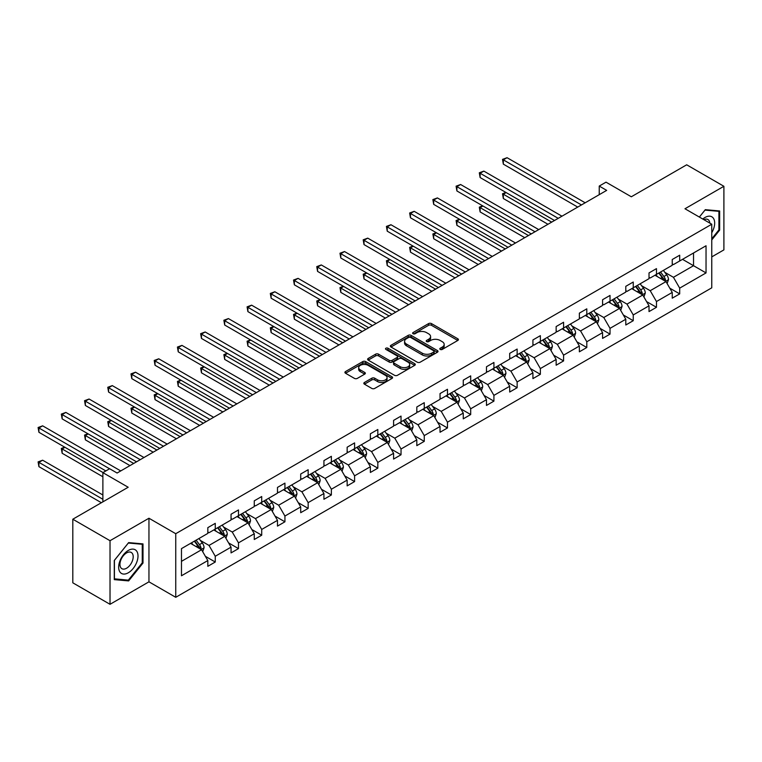 <?xml version="1.0" encoding="UTF-8"?>
<svg xmlns="http://www.w3.org/2000/svg" width="762" height="762" viewBox="0 0 762 762"><rect width="100%" height="100%" fill="white"/><g stroke="black" fill="none" stroke-linecap="round" stroke-linejoin="round"><path stroke-width="1.14" d="M440.226 349.425A1.448 0.838 0 0 0 442.274 349.425L457.8 340.462A2.067 1.191 0 0 0 458.4 339.623A2.067 1.191 0 0 0 457.8 338.776L431.492 323.593A2.067 1.191 0 0 0 428.577 323.593L413.052 332.556A1.448 0.838 0 0 0 412.623 333.146A1.448 0.838 0 0 0 413.052 333.737A1.448 0.838 0 0 0 415.1 333.737L417.1 332.575A6.61 3.82 0 0 1 426.453 332.575L428.644 333.842A6.61 3.82 0 0 1 430.587 336.547A6.61 3.82 0 0 1 428.644 339.242L426.634 340.404A1.448 0.838 0 0 0 426.215 340.995A1.448 0.838 0 0 0 426.634 341.586A1.448 0.838 0 0 0 428.682 341.586L430.692 340.423A6.61 3.82 0 0 1 440.045 340.423L442.236 341.69A6.61 3.82 0 0 1 444.17 344.386A6.61 3.82 0 0 1 442.236 347.091L440.226 348.244A1.448 0.838 0 0 0 439.798 348.834A1.448 0.838 0 0 0 440.226 349.425L440.226 348.244M711.765 256.889L723.9 249.888L723.9 186.29L686.686 164.802L631.317 196.777L606.009 182.166L599.237 186.071L599.237 194.672M110.023 604.304L148.952 581.825L148.952 518.236L110.023 540.706L110.023 604.304L72.809 582.816L72.809 519.217L128.187 487.251L102.88 472.64L102.88 501.863M110.023 540.706L72.809 519.217M364.436 382.476A2.067 1.191 0 0 0 363.826 383.315A2.067 1.191 0 0 0 364.436 384.162L371.808 388.42A2.067 1.191 0 0 0 374.733 388.42L391.973 378.466A2.067 1.191 0 0 0 392.582 377.628A2.067 1.191 0 0 0 391.973 376.78L365.674 361.598A2.067 1.191 0 0 0 362.75 361.598L345.51 371.551A2.067 1.191 0 0 0 344.91 372.399A2.067 1.191 0 0 0 345.51 373.237L354.425 378.381A2.067 1.191 0 0 0 357.349 378.381L364.722 374.123A2.067 1.191 0 0 0 365.331 373.285A2.067 1.191 0 0 0 364.722 372.437L360.302 369.884A5.524 3.191 0 0 1 358.683 367.627A5.524 3.191 0 0 1 362.093 364.684A5.524 3.191 0 0 1 368.122 365.369L385.439 375.371A5.524 3.191 0 0 1 387.058 377.628A5.524 3.191 0 0 1 383.638 380.571A5.524 3.191 0 0 1 377.619 379.886L374.733 378.219A2.067 1.191 0 0 0 371.808 378.219L364.436 382.476L364.436 384.162M102.88 472.64L109.652 468.735L117.1 473.031L606.676 190.376L599.237 186.071M148.952 518.236L175.746 533.705L711.765 224.228L711.765 287.826L175.746 597.303L175.746 533.705M723.9 186.29L684.971 208.759L711.765 224.228M417.252 362.188A2.067 1.191 0 0 0 420.176 362.188L437.417 352.235A2.067 1.191 0 0 0 438.017 351.387A2.067 1.191 0 0 0 437.417 350.549L411.118 335.366A2.067 1.191 0 0 0 408.194 335.366L390.954 345.319A2.067 1.191 0 0 0 390.344 346.158A2.067 1.191 0 0 0 390.954 347.005L417.252 362.188M386.486 349.739A1.448 0.838 0 0 1 387.953 349.948L387.953 348.224L414.69 363.665A2.067 1.191 0 0 1 415.3 364.503A2.067 1.191 0 0 1 414.69 365.35L397.45 375.304A2.067 1.191 0 0 1 394.526 375.304L368.227 360.121L375.609 355.892L375.609 354.178L368.227 358.435A2.067 1.191 0 0 0 367.627 359.273A2.067 1.191 0 0 0 368.227 360.121L368.227 358.435M375.609 355.892A2.067 1.191 0 0 1 378.533 355.892L378.533 354.178A2.067 1.191 0 0 0 375.609 354.178M378.533 354.178L389.201 360.331A2.067 1.191 0 0 0 392.116 360.331L397.012 357.502A2.067 1.191 0 0 0 397.621 356.664A2.067 1.191 0 0 0 397.012 355.816L385.905 349.406A1.448 0.838 0 0 1 385.486 348.815A1.448 0.838 0 0 1 386.382 348.043A1.448 0.838 0 0 1 387.953 348.224M181.48 548.611L207.826 533.4L207.826 527.647L215.265 523.351L215.265 529.104L231.048 519.998L231.048 514.236L238.487 509.94L238.487 515.703L254.27 506.587L254.27 500.834L261.709 496.529L261.709 502.291L277.482 493.185L277.482 487.423L284.931 483.127L284.931 488.88L300.704 479.774L300.704 474.021L308.153 469.716L308.153 475.478L323.926 466.373L323.926 460.61L331.375 456.314L331.375 462.067L347.148 452.961L347.148 447.208L354.597 442.903L354.597 448.666L370.37 439.56L370.37 433.797L377.819 429.501L377.819 435.254L393.592 426.148L393.592 420.386L401.031 416.09L401.031 421.853L416.814 412.737L416.814 406.984L424.253 402.688L424.253 408.442L440.036 399.336L440.036 393.573L447.475 389.277L447.475 395.04L463.258 385.924L463.258 380.171L470.697 375.876L470.697 381.629L486.48 372.523L486.48 366.76L493.919 362.464L493.919 368.227L509.702 359.112L509.702 353.358L517.141 349.063L517.141 354.816L532.924 345.71L532.924 339.947L540.363 335.651L540.363 341.414L556.146 332.299L556.146 326.546L563.585 322.25L563.585 328.003L579.358 318.897L579.358 313.134L586.807 308.839L586.807 314.601L602.58 305.486L602.58 299.733L610.029 295.437L610.029 301.19L625.802 292.084L625.802 286.322L633.251 282.026L633.251 287.788L649.024 278.673L649.024 272.92L656.473 268.624L656.473 274.377L672.246 265.271L672.246 259.509L679.694 255.213L679.694 260.975L706.041 245.764L706.041 272.92L679.694 288.131L679.694 293.884L672.246 298.18L672.246 292.427L656.473 301.533L656.473 307.296L649.024 311.591L649.024 305.829L633.251 314.944L633.251 320.697L625.802 324.993L625.802 319.24L610.029 328.346L610.029 334.108L602.58 338.404L602.58 332.642L586.807 341.757L586.807 347.51L579.358 351.815L579.358 346.053L563.585 355.159L563.585 360.921L556.146 365.217L556.146 359.464L540.363 368.57L540.363 374.323L532.924 378.628L532.924 372.866L517.141 381.972L517.141 387.734L509.702 392.03L509.702 386.277L493.919 395.383L493.919 401.136L486.48 405.441L486.48 399.679L470.697 408.784L470.697 414.547L463.258 418.843L463.258 413.09L447.475 422.196L447.475 427.958L440.036 432.254L440.036 426.491L424.253 435.607L424.253 441.36L416.814 445.656L416.814 439.903L401.031 449.008L401.031 454.771L393.592 459.067L393.592 453.304L377.819 462.42L377.819 468.173L370.37 472.469L370.37 466.715L354.597 475.821L354.597 481.584L347.148 485.88L347.148 480.117L331.375 489.233L331.375 494.986L323.926 499.281L323.926 493.528L308.153 502.634L308.153 508.397L300.704 512.693L300.704 506.93L284.931 516.045L284.931 521.799L277.482 526.094L277.482 520.341L261.709 529.447L261.709 535.21L254.27 539.506L254.27 533.743L238.487 542.858L238.487 548.611L231.048 552.907L231.048 547.154L215.265 556.26L215.265 562.023L207.826 566.318L207.826 560.556L181.48 575.767L181.48 548.611M213.779 529.961L224.79 536.324L209.017 545.43L200.396 540.458M209.017 545.43L215.265 556.26M224.79 536.324L231.048 547.154M207.826 532.028L209.017 532.714L215.265 529.104M237.001 516.56L248.012 522.913L232.239 532.028L223.618 527.056M232.239 532.028L238.487 542.858M248.012 522.913L254.27 533.743M231.048 518.617L232.239 519.303L238.487 515.703M260.223 503.149L271.234 509.511L255.46 518.617L246.84 513.645M255.46 518.617L261.709 529.447M271.234 509.511L277.482 520.341M254.27 505.216L255.46 505.901L261.709 502.291M283.445 489.747L294.456 496.1L278.682 505.216L270.062 500.243M278.682 505.216L284.931 516.045M294.456 496.1L300.704 506.93M277.482 491.804L278.682 492.49L284.931 488.88M306.657 476.336L317.678 482.698L301.895 491.804L293.284 486.832M301.895 491.804L308.153 502.634M317.678 482.698L323.926 493.528M300.704 478.403L301.895 479.088L308.153 475.478M329.879 462.934L340.9 469.287L325.117 478.403L316.506 473.431M325.117 478.403L331.375 489.233M340.9 469.287L347.148 480.117M323.926 464.991L325.117 465.677L331.375 462.067M353.101 449.523L364.122 455.886L348.339 464.991L339.728 460.019M348.339 464.991L354.597 475.821M364.122 455.886L370.37 466.715M347.148 451.59L348.339 452.276L354.597 448.666M376.323 436.121L387.344 442.474L371.561 451.59L362.95 446.608M371.561 451.59L377.819 462.42M387.344 442.474L393.592 453.304M370.37 438.179L371.561 438.864L377.819 435.254M399.545 422.71L410.566 429.073L394.783 438.179L386.172 433.207M394.783 438.179L401.031 449.008M410.566 429.073L416.814 439.903M393.592 424.777L394.783 425.463L401.031 421.853M422.767 409.308L433.788 415.661L418.005 424.777L409.394 419.795M418.005 424.777L424.253 435.607M433.788 415.661L440.036 426.491M416.814 411.366L418.005 412.052L424.253 408.442M445.989 395.897L457.01 402.26L441.227 411.366L432.606 406.394M441.227 411.366L447.475 422.196M457.01 402.26L463.258 413.09M440.036 397.964L441.227 398.65L447.475 395.04M469.211 382.495L480.222 388.849L464.449 397.964L455.828 392.982M464.449 397.964L470.697 408.784M480.222 388.849L486.48 399.679M463.258 384.553L464.449 385.239L470.697 381.629M492.433 369.084L503.444 375.447L487.67 384.553L479.05 379.581M487.67 384.553L493.919 395.383M503.444 375.447L509.702 386.277M486.48 371.151L487.67 371.837L493.919 368.227M515.655 355.673L526.666 362.036L510.892 371.151L502.272 366.17M510.892 371.151L517.141 381.972M526.666 362.036L532.924 372.866M509.702 357.74L510.892 358.426L517.141 354.816M538.877 342.271L549.888 348.634L534.114 357.74L525.494 352.768M534.114 357.74L540.363 368.57M549.888 348.634L556.146 359.464M532.924 344.329L534.114 345.024L540.363 341.414M562.099 328.86L573.11 335.223L557.336 344.338L548.716 339.357M557.336 344.338L563.585 355.159M573.11 335.223L579.358 346.053M556.146 330.927L557.336 331.613L563.585 328.003M585.321 315.458L596.332 321.821L580.558 330.927L571.938 325.955M580.558 330.927L586.807 341.757M596.332 321.821L602.58 332.642M579.358 317.516L580.558 318.211L586.807 314.601M608.533 302.047L619.554 308.41L603.771 317.516L595.16 312.544M603.771 317.516L610.029 328.346M619.554 308.41L625.802 319.24M602.58 304.114L603.771 304.8L610.029 301.19M631.755 288.646L642.776 295.008L626.993 304.114L618.382 299.142M626.993 304.114L633.251 314.944M642.776 295.008L649.024 305.829M625.802 290.703L626.993 291.398L633.251 287.788M654.977 275.234L665.998 281.597L650.215 290.703L641.604 285.731M650.215 290.703L656.473 301.533M665.998 281.597L672.246 292.427M649.024 277.301L650.215 277.987L656.473 274.377M682.514 259.337L693.534 265.7L673.437 277.301L664.826 272.329M673.437 277.301L679.694 288.131M706.041 272.92L693.534 265.7L693.534 252.974L706.041 245.764M148.952 581.825L175.746 597.303M672.246 263.89L673.437 264.585L679.694 260.975M181.48 561.337L201.568 549.726L190.557 543.373M201.568 549.726L207.826 560.556M669.788 288.169L679.694 293.884M646.567 301.581L656.473 307.296M623.345 314.982L633.251 320.697M600.132 328.393L610.029 334.108M576.91 341.795L586.807 347.51M553.688 355.206L563.585 360.921M530.466 368.608L540.363 374.323M507.244 382.019L517.141 387.734M484.022 395.421L493.919 401.136M460.8 408.832L470.697 414.547M437.578 422.243L447.475 427.958M414.357 435.645L424.253 441.36M391.135 449.056L401.031 454.771M367.913 462.458L377.819 468.173M344.691 475.869L354.597 481.584M321.469 489.271L331.375 494.986M298.256 502.682L308.153 508.397M275.034 516.084L284.931 521.799M251.812 529.495L261.709 535.21M228.59 542.896L238.487 548.611M205.369 556.308L215.265 562.023M711.765 239.925L719.661 230.114L719.661 210.96L705.298 209.674L699.354 217.065L704.993 210.102L718.909 211.341L718.909 229.905L711.765 238.792M142.999 563.042L142.999 543.897L128.635 542.611L114.271 560.48L114.271 579.634L128.635 580.911L142.999 563.042L142.256 562.613M440.807 349.634L442.236 348.805A6.61 3.82 0 0 0 444.17 346.11L444.17 344.386M430.587 336.547L430.587 338.261A6.61 3.82 0 0 1 428.644 340.957L427.215 341.786M457.772 340.481L431.492 325.317A2.067 1.191 0 0 0 428.577 325.317L413.623 333.947M437.388 352.254L411.118 337.08A2.067 1.191 0 0 0 408.194 337.08L390.982 347.015M433.759 351.977A1.448 0.838 0 0 0 434.188 351.387A1.448 0.838 0 0 0 433.759 350.796L410.68 337.471A1.448 0.838 0 0 0 408.632 337.471L406.508 338.69A6.61 3.82 0 0 0 404.574 341.395A6.61 3.82 0 0 0 406.508 344.091L422.291 353.206A6.61 3.82 0 0 0 431.644 353.206L433.759 351.977L433.759 353.701A1.448 0.838 0 0 0 434.188 353.111L434.188 351.387M404.574 341.395L404.574 343.11A6.61 3.82 0 0 0 406.508 345.815L406.508 344.091M433.759 353.701L431.644 354.921A6.61 3.82 0 0 1 422.291 354.921L406.508 345.815M378.533 355.892L389.201 362.055A2.067 1.191 0 0 0 392.116 362.055L397.012 359.226A2.067 1.191 0 0 0 397.621 358.378L397.621 356.664M387.953 349.948L414.661 365.369M400.269 366.722A5.524 3.191 0 0 0 406.289 367.417A5.524 3.191 0 0 0 409.699 364.465A5.524 3.191 0 0 0 408.08 362.207L401.984 358.683A2.067 1.191 0 0 0 399.059 358.683L394.164 361.512A2.067 1.191 0 0 0 393.563 362.36A2.067 1.191 0 0 0 394.164 363.198L400.269 366.722L400.269 368.437A5.524 3.191 0 0 0 406.289 369.132A5.524 3.191 0 0 0 409.699 366.179L409.699 364.465M393.563 362.36L393.563 364.074A2.067 1.191 0 0 0 394.164 364.922L394.164 363.198M400.269 368.437L394.164 364.922M387.058 377.628L387.058 379.343A5.524 3.191 0 0 1 383.638 382.295A5.524 3.191 0 0 1 377.619 381.6L374.733 379.933A2.067 1.191 0 0 0 371.808 379.933L364.455 384.181M358.683 367.627L358.683 369.351A5.524 3.191 0 0 0 360.302 371.608L360.302 369.884M364.722 372.437L364.722 374.123L360.302 371.608M391.973 376.78L391.973 378.466L365.674 363.312A2.067 1.191 0 0 0 362.75 363.312L345.538 373.256L345.51 371.551M718.909 229.686L719.661 230.114M127.111 580.034L128.635 580.911M667.131 283.559L668.493 279.606A5.582 3.219 -120 0 0 666.712 274.853L663.378 270.396M657.377 276.625L655.93 274.691M506.168 192.586L503.339 194.224L503.339 198.52L547.954 224.276M665.169 281.121L665.483 279.845A5.582 3.219 -120 0 0 663.883 276.482L660.549 272.024M659.149 272.834L662.826 277.739A2.838 1.638 60 0 1 663.34 278.606L665.483 279.845M658.759 273.053L662.102 277.52A5.582 3.219 60 0 1 663.492 280.149M503.339 198.52L502.52 193.748L551.678 222.123M502.52 193.748L505.844 192.405M581.444 204.94L503.339 159.849L507.063 157.696L585.168 202.787M577.729 207.083L503.339 164.144L503.339 159.849L502.52 159.372L507.063 157.696M503.339 164.144L502.52 159.372M643.909 296.961L645.271 293.008A5.582 3.219 -120 0 0 643.49 288.255L640.156 283.797M634.155 290.027L632.708 288.093M482.946 205.997L480.117 207.626L480.117 211.922L524.732 237.677M641.947 294.532L642.261 293.246A5.582 3.219 -120 0 0 640.671 289.893L637.327 285.436M635.927 286.236L639.604 291.151A2.838 1.638 60 0 1 640.118 292.008L642.261 293.246M635.537 286.464L638.88 290.922A5.582 3.219 60 0 1 640.271 293.56M480.117 211.922L479.308 207.159L528.457 235.534M479.308 207.159L482.622 205.807M620.687 310.372L622.049 306.419A5.582 3.219 -120 0 0 620.278 301.666L616.934 297.209M610.933 303.438L609.486 301.504M459.734 219.399L456.905 221.037L456.905 225.333L501.51 251.089M618.734 307.934L619.039 306.657A5.582 3.219 -120 0 0 617.449 303.295L614.105 298.837M612.705 299.647L616.382 304.552A2.838 1.638 60 0 1 616.896 305.419L619.039 306.657M612.315 299.866L615.658 304.333A5.582 3.219 60 0 1 617.049 306.962M456.905 225.333L456.086 220.561L505.235 248.936M456.086 220.561L459.4 219.218M558.222 218.342L480.117 173.25L483.841 171.107L561.946 216.198M554.507 220.494L480.117 177.546L480.117 173.25L479.308 172.784L483.841 171.107M480.117 177.546L479.308 172.784M535 231.753L456.905 186.661L460.619 184.509L538.724 229.6M531.285 233.896L456.905 190.957L456.905 186.661L456.086 186.185L460.619 184.509M456.905 190.957L456.086 186.185M711.765 232.724A13.687 7.896 120 0 0 713.375 229.41A13.687 7.896 120 0 0 712.765 217.513A13.687 7.896 120 0 0 702.793 219.046M709.832 223.114A9.363 5.41 120 0 0 707.917 219.532A9.363 5.41 120 0 0 703.859 219.666M717.995 210.807L718.909 211.341M136.712 562.337A13.687 7.896 120 0 0 133.169 549.126A13.687 7.896 120 0 0 119.958 560.842A13.687 7.896 120 0 0 123.501 574.062A13.687 7.896 120 0 0 136.712 562.337M132.312 561.089A9.363 5.41 120 0 0 131.255 552.46A9.363 5.41 120 0 0 120.834 560.06A9.363 5.41 120 0 0 121.891 568.69A9.363 5.41 120 0 0 132.312 561.089M114.414 578.901L114.414 560.346L128.34 543.03L142.256 544.278L142.256 562.832L128.34 580.149L114.271 578.815M141.332 543.744L142.256 544.278M597.465 323.774L598.837 319.821A5.582 3.219 -120 0 0 597.056 315.077L593.712 310.61M587.721 316.84L586.264 314.906M436.512 232.81L433.683 234.439L433.683 238.735L478.288 264.5M595.513 321.345L595.817 320.059A5.582 3.219 -120 0 0 594.227 316.706L590.883 312.249M589.483 313.049L593.16 317.964A2.838 1.638 60 0 1 593.674 318.821L595.817 320.059M589.093 313.277L592.436 317.735A5.582 3.219 60 0 1 593.827 320.373M433.683 238.735L432.864 233.972L482.013 262.347M432.864 233.972L436.178 232.62M511.778 245.154L433.683 200.063L437.398 197.92L515.503 243.011M508.063 247.307L433.683 204.359L433.683 200.063L432.864 199.596L437.398 197.92M433.683 204.359L432.864 199.596M574.243 337.185L575.615 333.232A5.582 3.219 -120 0 0 573.834 328.479L570.49 324.021M564.499 330.251L563.042 328.317M413.29 246.212L410.461 247.85L410.461 252.146L455.066 277.901M572.291 334.747L572.595 333.47A5.582 3.219 -120 0 0 571.005 330.108L567.661 325.65M566.261 326.46L569.938 331.365A2.838 1.638 60 0 1 570.462 332.232L572.595 333.47M565.871 326.679L569.214 331.146A5.582 3.219 60 0 1 570.605 333.775M410.461 252.146L409.642 247.374L458.791 275.749M409.642 247.374L412.956 246.031M488.566 258.566L410.461 213.474L414.176 211.322L492.281 256.413M484.842 260.718L410.461 217.77L410.461 213.474L409.642 212.998L414.176 211.322M410.461 217.77L409.642 212.998M551.021 350.587L552.393 346.634A5.582 3.219 -120 0 0 550.612 341.89L547.268 337.423M541.277 343.652L539.829 341.719M390.068 259.623L387.239 261.252L387.239 265.557L431.844 291.313M549.069 348.158L549.383 346.872A5.582 3.219 -120 0 0 547.783 343.519L544.439 339.061M543.039 339.862L546.716 344.776A2.838 1.638 60 0 1 547.24 345.634L549.383 346.872M542.649 340.09L545.992 344.548A5.582 3.219 60 0 1 547.383 347.186M387.239 265.557L386.42 260.785L435.569 289.16M386.42 260.785L389.734 259.432M465.344 271.967L387.239 226.876L390.954 224.733L469.059 269.824M461.62 274.12L387.239 231.172L387.239 226.876L386.42 226.409L390.954 224.733M387.239 231.172L386.42 226.409M527.799 363.998L529.171 360.045A5.582 3.219 -120 0 0 527.39 355.292L524.046 350.834M518.055 357.064L516.607 355.13M366.846 273.025L364.017 274.663L364.017 278.959L408.623 304.714M525.847 361.559L526.161 360.283A5.582 3.219 -120 0 0 524.561 356.93L521.218 352.463M519.817 353.273L523.494 358.178A2.838 1.638 60 0 1 524.018 359.045L526.161 360.283M519.436 353.492L522.77 357.959A5.582 3.219 60 0 1 524.161 360.588M364.017 278.959L363.198 274.187L412.347 302.571M363.198 274.187L366.512 272.844M442.122 285.379L364.017 240.287L367.741 238.135L445.837 283.226M438.398 287.531L364.017 244.583L364.017 240.287L363.198 239.811L367.741 238.135M364.017 244.583L363.198 239.811M504.577 377.4L505.949 373.447A5.582 3.219 -120 0 0 504.168 368.703L500.824 364.236M494.833 370.465L493.385 368.532M343.624 286.436L340.795 288.065L340.795 292.37L385.41 318.125M502.625 374.971L502.939 373.685A5.582 3.219 -120 0 0 501.339 370.332L497.996 365.874M496.595 366.674L500.282 371.589A2.838 1.638 60 0 1 500.796 372.447L502.939 373.685M496.214 366.903L499.548 371.361A5.582 3.219 60 0 1 500.939 373.999M340.795 292.37L339.976 287.598L389.125 315.973M339.976 287.598L343.3 286.245M418.9 298.79L340.795 253.689L344.519 251.546L422.615 296.637M415.176 300.933L340.795 257.994L340.795 253.689L339.976 253.222L344.519 251.546M340.795 257.994L339.976 253.222M481.355 390.811L482.727 386.858A5.582 3.219 -120 0 0 480.946 382.105L477.603 377.647M471.611 383.877L470.164 381.943M320.402 299.847L317.573 301.476L317.573 305.772L362.188 331.527M479.403 388.372L479.717 387.096A5.582 3.219 -120 0 0 478.117 383.743L474.774 379.276M473.383 380.086L477.06 384.991A2.838 1.638 60 0 1 477.574 385.858L479.717 387.096M472.992 380.305L476.336 384.772A5.582 3.219 60 0 1 477.717 387.401M317.573 305.772L316.754 301L365.903 329.384M316.754 301L320.078 299.657M395.678 312.191L317.573 267.1L321.297 264.947L399.402 310.039M391.954 314.344L317.573 271.396L317.573 267.1L316.754 266.624L321.297 264.947M317.573 271.396L316.754 266.624M458.133 404.212L459.505 400.26A5.582 3.219 -120 0 0 457.724 395.516L454.381 391.049M448.389 397.288L446.942 395.345M297.18 313.249L294.351 314.877L294.351 319.183L338.966 344.938M456.181 401.784L456.495 400.498A5.582 3.219 -120 0 0 454.895 397.145L451.552 392.687M450.161 393.487L453.838 398.402A2.838 1.638 60 0 1 454.352 399.269L456.495 400.498M449.77 393.716L453.114 398.174A5.582 3.219 60 0 1 454.504 400.812M294.351 319.183L293.532 314.411L342.681 342.786M293.532 314.411L296.856 313.058M372.456 325.603L294.351 280.502L298.075 278.359L376.18 323.45M368.732 327.746L294.351 284.807L294.351 280.502L293.532 280.035L298.075 278.359M294.351 284.807L293.532 280.035M434.912 417.624L436.283 413.671A5.582 3.219 -120 0 0 434.502 408.918L431.159 404.46M425.167 410.689L423.72 408.756M273.958 326.66L271.129 328.289L271.129 332.584L315.744 358.34M432.959 415.185L433.273 413.909A5.582 3.219 -120 0 0 431.673 410.556L428.33 406.089M426.939 406.898L430.616 411.804A2.838 1.638 60 0 1 431.13 412.671L433.273 413.909M426.549 407.127L429.892 411.585A5.582 3.219 60 0 1 431.282 414.214M271.129 332.584L270.31 327.812L319.459 356.197M270.31 327.812L273.634 326.469M349.234 339.004L271.129 293.913L274.853 291.76L352.958 336.861M345.51 341.157L271.129 298.209L271.129 293.913L270.31 293.437L274.853 291.76M271.129 298.209L270.31 293.437M411.69 431.025L413.061 427.072A5.582 3.219 -120 0 0 411.28 422.329L407.937 417.862M401.945 424.101L400.498 422.158M250.736 340.062L247.907 341.7L247.907 345.996L292.522 371.751M409.737 428.596L410.051 427.311A5.582 3.219 -120 0 0 408.451 423.958L405.108 419.5M403.717 420.3L407.394 425.215A2.838 1.638 60 0 1 407.908 426.082L410.051 427.311M403.327 420.529L406.67 424.986A5.582 3.219 60 0 1 408.061 427.625M247.907 345.996L247.088 341.224L296.247 369.599M247.088 341.224L250.412 339.871M326.012 352.415L247.907 307.315L251.631 305.171L329.736 350.263M322.288 354.559L247.907 311.62L247.907 307.315L247.088 306.848L251.631 305.171M247.907 311.62L247.088 306.848M388.477 444.437L389.839 440.484A5.582 3.219 -120 0 0 388.058 435.731L384.715 431.273M378.724 437.502L377.276 435.569M227.514 353.473L224.685 355.102L224.685 359.397L269.3 385.153M386.515 441.998L386.829 440.722A5.582 3.219 -120 0 0 385.229 437.369L381.895 432.902M380.495 433.711L384.172 438.617A2.838 1.638 60 0 1 384.686 439.483L386.829 440.722M380.105 433.94L383.448 438.398A5.582 3.219 60 0 1 384.839 441.027M224.685 359.397L223.866 354.625L273.025 383.01M223.866 354.625L227.19 353.282M302.79 365.817L224.685 320.726L228.41 318.573L306.514 363.674M299.066 367.97L224.685 325.022L224.685 320.726L223.866 320.25L228.41 318.573M224.685 325.022L223.866 320.25M365.255 457.848L366.617 453.885A5.582 3.219 -120 0 0 364.836 449.142L361.502 444.675M355.502 450.913L354.054 448.98M204.292 366.874L201.463 368.513L201.463 372.808L246.078 398.564M363.293 455.409L363.607 454.123A5.582 3.219 -120 0 0 362.007 450.771L358.673 446.313M357.273 447.123L360.95 452.028A2.838 1.638 60 0 1 361.464 452.895L363.607 454.123M356.883 447.342L360.226 451.799A5.582 3.219 60 0 1 361.617 454.438M201.463 372.808L200.644 368.036L249.803 396.411M200.644 368.036L203.968 366.684M279.568 379.228L201.463 334.127L205.188 331.984L283.293 377.076M275.854 381.371L201.463 338.433L201.463 334.127L200.644 333.661L205.188 331.984M201.463 338.433L200.644 333.661M342.033 471.249L343.395 467.297A5.582 3.219 -120 0 0 341.614 462.544L338.28 458.086M332.28 464.315L330.832 462.382M181.07 380.286L178.241 381.914L178.241 386.21L222.856 411.966M340.071 468.811L340.385 467.535A5.582 3.219 -120 0 0 338.795 464.182L335.451 459.715M334.051 460.524L337.728 465.439A2.838 1.638 60 0 1 338.242 466.296L340.385 467.535M333.661 460.753L337.004 465.211A5.582 3.219 60 0 1 338.395 467.849M178.241 386.21L177.432 381.438L226.581 409.823M177.432 381.438L180.746 380.095M256.346 392.63L178.241 347.539L181.966 345.386L260.071 390.487M252.632 394.783L178.241 351.834L178.241 347.539L177.432 347.062L181.966 345.386M178.241 351.834L177.432 347.062M318.811 484.661L320.173 480.708A5.582 3.219 -120 0 0 318.402 475.955L315.058 471.488M309.058 477.726L307.61 475.793M157.858 393.687L155.029 395.326L155.029 399.621L199.634 425.377M316.859 482.222L317.163 480.936A5.582 3.219 -120 0 0 315.573 477.583L312.23 473.126M310.829 473.935L314.506 478.841A2.838 1.638 60 0 1 315.02 479.708L317.163 480.936M310.439 474.155L313.782 478.612A5.582 3.219 60 0 1 315.173 481.251M155.029 399.621L154.21 394.849L203.359 423.224M154.21 394.849L157.524 393.497M233.124 406.041L155.029 360.95L158.744 358.797L236.849 403.889M229.41 408.184L155.029 365.246L155.029 360.95L154.21 360.474L158.744 358.797M155.029 365.246L154.21 360.474M295.589 498.062L296.961 494.109A5.582 3.219 -120 0 0 295.18 489.356L291.836 484.899M285.845 491.128L284.388 489.194M134.636 407.099L131.807 408.727L131.807 413.023L176.413 438.779M293.637 495.624L293.942 494.348A5.582 3.219 -120 0 0 292.351 490.995L289.008 486.527M287.607 487.337L291.284 492.252A2.838 1.638 60 0 1 291.798 493.109L293.942 494.348M287.217 487.566L290.56 492.023A5.582 3.219 60 0 1 291.951 494.662M131.807 413.023L130.988 408.261L180.137 436.636M130.988 408.261L134.303 406.908M209.902 419.443L131.807 374.352L135.522 372.208L213.627 417.3M206.188 421.596L131.807 378.647L131.807 374.352L130.988 373.875L135.522 372.208M131.807 378.647L130.988 373.875M272.367 511.473L273.739 507.521A5.582 3.219 -120 0 0 271.958 502.768L268.615 498.3M262.623 504.539L261.166 502.606M111.414 420.5L108.585 422.138L108.585 426.434L153.191 452.19M270.415 509.035L270.72 507.759A5.582 3.219 -120 0 0 269.129 504.396L265.786 499.939M264.385 500.748L268.062 505.654A2.838 1.638 60 0 1 268.586 506.52L270.72 507.759M263.995 500.967L267.338 505.435A5.582 3.219 60 0 1 268.729 508.063M108.585 426.434L107.766 421.662L156.915 450.037M107.766 421.662L111.081 420.31M186.69 432.854L108.585 387.763L112.3 385.61L190.405 430.701M182.966 434.997L108.585 392.059L108.585 387.763L107.766 387.287L112.3 385.61M108.585 392.059L107.766 387.287M249.145 524.875L250.517 520.922A5.582 3.219 -120 0 0 248.736 516.169L245.393 511.712M239.401 517.941L237.954 516.007M88.192 433.911L85.363 435.54L85.363 439.836L129.969 465.592M247.193 522.446L247.498 521.16A5.582 3.219 -120 0 0 245.907 517.808L242.564 513.34M241.163 514.15L244.84 519.065A2.838 1.638 60 0 1 245.364 519.922L247.498 521.16M240.773 514.379L244.116 518.836A5.582 3.219 60 0 1 245.507 521.475M85.363 439.836L84.544 435.073L133.693 463.448M84.544 435.073L87.859 433.721M163.468 446.256L85.363 401.164L89.078 399.021L167.183 444.113M159.744 448.408L85.363 405.46L85.363 401.164L84.544 400.688L89.078 399.021M85.363 405.46L84.544 400.688M225.923 538.286L227.295 534.333A5.582 3.219 -120 0 0 225.514 529.58L222.171 525.123M216.179 531.352L214.732 529.419M64.97 447.313L62.141 448.951L62.141 453.247L102.88 476.764M223.971 535.848L224.285 534.572A5.582 3.219 -120 0 0 222.685 531.209L219.342 526.752M217.942 527.561L221.618 532.467A2.838 1.638 60 0 1 222.142 533.333L224.285 534.572M217.561 527.78L220.894 532.247A5.582 3.219 60 0 1 222.285 534.876M62.141 453.247L61.322 448.475L103.032 472.554M61.322 448.475L64.637 447.123M140.246 459.667L62.141 414.576L65.865 412.423L143.961 457.514M136.522 461.81L62.141 418.871L62.141 414.576L61.322 414.099L65.865 412.423M62.141 418.871L61.322 414.099M202.702 551.688L204.073 547.735A5.582 3.219 -120 0 0 202.292 542.982L198.949 538.524M192.957 544.754L191.51 542.82M102.88 494.986L42.643 460.21L38.919 462.353L38.919 466.649L101.394 502.72M200.749 549.259L201.063 547.973A5.582 3.219 -120 0 0 199.463 544.62L196.12 540.153M194.72 540.963L198.406 545.878A2.838 1.638 60 0 1 198.92 546.735L201.063 547.973M194.339 541.191L197.672 545.649A5.582 3.219 60 0 1 199.063 548.288M38.919 466.649L38.1 461.886L102.88 499.281M38.1 461.886L42.643 460.21M109.576 468.773L38.919 427.977L42.643 425.834L120.739 470.926M105.861 470.926L38.919 432.273L38.919 427.977L38.1 427.511L42.643 425.834M38.919 432.273L38.1 427.511M442.236 348.805L442.236 347.091M426.634 341.586L426.634 340.404M428.644 340.957L428.644 339.242M413.052 333.737L413.052 332.556M428.577 325.317L428.577 323.593M431.492 325.317L431.492 323.593M457.8 340.462L457.8 338.776M390.954 347.005L390.954 345.319M408.194 337.08L408.194 335.366M411.118 337.08L411.118 335.366M437.417 352.235L437.417 350.549M422.291 354.921L422.291 353.206M431.644 354.921L431.644 353.206M389.201 362.055L389.201 360.331M392.116 362.055L392.116 360.331M397.012 359.226L397.012 357.502M414.69 365.35L414.69 363.665M371.808 379.933L371.808 378.219M374.733 379.933L374.733 378.219M377.619 381.6L377.619 379.886M362.75 363.312L362.75 361.598M365.674 363.312L365.674 361.598M665.597 281.368L668.455 279.711M663.883 276.482L666.712 274.853M660.511 278.435L662.102 277.52M642.376 294.77L645.243 293.122M640.671 289.893L643.49 288.255M637.289 291.836L638.88 290.922M619.154 308.181L622.021 306.524M617.449 303.295L620.278 301.666M614.077 305.248L615.658 304.333M595.932 321.583L598.799 319.935M594.227 316.706L597.056 315.077M590.855 318.649L592.436 317.735M572.71 334.994L575.577 333.337M571.005 330.108L573.834 328.479M567.633 332.061L569.214 331.146M549.488 348.396L552.355 346.748M547.783 343.519L550.612 341.89M544.411 345.462L545.992 344.548M526.266 361.807L529.133 360.15M524.561 356.93L527.39 355.292M521.189 358.873L522.77 357.959M503.044 375.209L505.911 373.561M501.339 370.332L504.168 368.703M497.967 372.275L499.548 371.361M479.822 388.62L482.689 386.963M478.117 383.743L480.946 382.105M474.745 385.686L476.336 384.772M456.6 402.022L459.467 400.374M454.895 397.145L457.724 395.516M451.523 399.098L453.114 398.174M433.378 415.433L436.245 413.776M431.673 410.556L434.502 408.918M428.301 412.499L429.892 411.585M410.156 428.835L413.023 427.187M408.451 423.958L411.28 422.329M405.079 425.91L406.67 424.986M386.944 442.246L389.801 440.588M385.229 437.369L388.058 435.731M381.857 439.312L383.448 438.398M363.722 455.647L366.579 454M362.007 450.771L364.836 449.142M358.635 452.723L360.226 451.799M340.5 469.059L343.367 467.401M338.795 464.182L341.614 462.544M335.413 466.125L337.004 465.211M317.278 482.47L320.145 480.812M315.573 477.583L318.402 475.955M312.201 479.536L313.782 478.612M294.056 495.872L296.923 494.214M292.351 490.995L295.18 489.356M288.979 492.938L290.56 492.023M270.834 509.283L273.701 507.625M269.129 504.396L271.958 502.768M265.757 506.349L267.338 505.435M247.612 522.684L250.479 521.027M245.907 517.808L248.736 516.169M242.535 519.751L244.116 518.836M224.39 536.096L227.257 534.438M222.685 531.209L225.514 529.58M219.313 533.162L220.894 532.247M201.168 549.497L204.035 547.84M199.463 544.62L202.292 542.982M196.091 546.564L197.672 545.649"/></g></svg>
